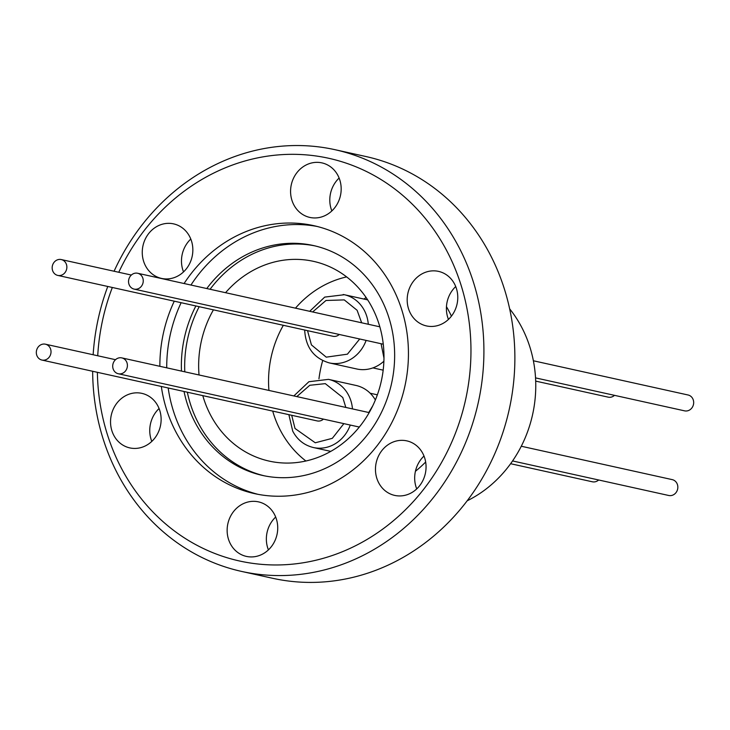 <?xml version="1.0" encoding="UTF-8"?>
<svg xmlns="http://www.w3.org/2000/svg" width="730" height="730" viewBox="0 0 730 730"><rect width="100%" height="100%" fill="white"/><g stroke="black" fill="none" stroke-linecap="round" stroke-linejoin="round"><path stroke-width="1.09" d="M322.687 360.602A111.562 100.512 -77.5 0 0 320.068 371.725A111.562 100.512 -77.5 0 0 318.946 378.843M366.113 340.417A34.912 31.454 102.5 0 1 330.371 363.12A34.912 31.454 102.5 0 1 329.257 362.901L356.778 368.988A34.912 31.454 -77.5 0 0 357.892 369.207A34.912 31.454 -77.5 0 0 383.889 361.222M375.375 399.976A34.912 31.454 -77.5 0 0 356.012 385.449L328.491 379.363A34.912 31.454 102.5 0 1 348.712 395.459A34.912 31.454 102.5 0 1 352.462 408.9M118.561 373.796A8.121 7.318 102.5 0 1 118.296 373.751A8.121 7.318 102.5 0 1 112.885 364.38A8.121 7.318 102.5 0 1 121.545 357.837A8.121 7.318 102.5 0 1 121.81 357.892A8.121 7.318 102.5 0 1 127.23 367.254A8.121 7.318 102.5 0 1 118.561 373.796M58.017 275.465A8.121 7.318 102.5 0 1 57.761 275.411A8.121 7.318 102.5 0 1 52.341 266.048A8.121 7.318 102.5 0 1 61.01 259.506A8.121 7.318 102.5 0 1 61.265 259.561A8.121 7.318 102.5 0 1 66.685 268.923A8.121 7.318 102.5 0 1 58.017 275.465M332.716 336.22A8.121 7.318 -77.5 0 0 332.98 336.284A8.121 7.318 -77.5 0 0 333.236 336.329A8.121 7.318 -77.5 0 0 339.277 334.477M42.176 360.1A8.121 7.318 102.5 0 1 41.92 360.054A8.121 7.318 102.5 0 1 36.5 350.683A8.121 7.318 102.5 0 1 45.169 344.14A8.121 7.318 102.5 0 1 45.424 344.195A8.121 7.318 102.5 0 1 50.844 353.557A8.121 7.318 102.5 0 1 42.176 360.1M316.875 420.854A8.121 7.318 -77.5 0 0 317.139 420.918A8.121 7.318 -77.5 0 0 317.395 420.973A8.121 7.318 -77.5 0 0 323.436 419.12M134.402 289.162A8.121 7.318 102.5 0 1 134.137 289.107A8.121 7.318 102.5 0 1 128.717 279.745A8.121 7.318 102.5 0 1 137.386 273.202A8.121 7.318 102.5 0 1 137.651 273.257A8.121 7.318 102.5 0 1 143.071 282.62A8.121 7.318 102.5 0 1 134.402 289.162M467.191 500.798A121.299 109.29 -77.5 0 0 533.475 410.278A121.299 109.29 -77.5 0 0 509.64 308.836M668.479 495.424A8.121 7.318 -77.5 0 0 668.735 495.488A8.121 7.318 -77.5 0 0 668.99 495.533A8.121 7.318 -77.5 0 0 677.659 488.99A8.121 7.318 -77.5 0 0 672.239 479.628A8.121 7.318 -77.5 0 0 671.983 479.573M607.935 397.084A8.121 7.318 -77.5 0 0 608.19 397.147A8.121 7.318 -77.5 0 0 608.455 397.202A8.121 7.318 -77.5 0 0 614.496 395.35M592.094 481.727A8.121 7.318 -77.5 0 0 592.349 481.791A8.121 7.318 -77.5 0 0 592.614 481.836A8.121 7.318 -77.5 0 0 598.655 479.984M684.32 410.78A8.121 7.318 -77.5 0 0 684.576 410.844A8.121 7.318 -77.5 0 0 684.831 410.899A8.121 7.318 -77.5 0 0 693.5 404.356A8.121 7.318 -77.5 0 0 688.08 394.994A8.121 7.318 -77.5 0 0 687.824 394.939M305.906 461.004A102.3 92.172 102.5 0 1 272.701 411.09M268.932 390.431A102.3 92.172 102.5 0 1 283.34 325.306M295.468 308.16A102.3 92.172 102.5 0 1 346.622 276.907M225.561 292.693A102.3 92.172 102.5 0 1 310.131 260.674A102.3 92.172 102.5 0 1 313.407 261.331A102.3 92.172 102.5 0 1 381.69 379.317A102.3 92.172 102.5 0 1 272.491 461.771A102.3 92.172 102.5 0 1 269.215 461.114A102.3 92.172 102.5 0 1 202.794 395.633M199.035 374.974A102.3 92.172 102.5 0 1 213.434 309.839M172.691 223.69A27.932 25.167 -77.5 0 0 142.879 246.202A27.932 25.167 -77.5 0 0 161.522 278.413A27.932 25.167 -77.5 0 0 162.416 278.595A27.932 25.167 -77.5 0 0 192.227 256.084A27.932 25.167 -77.5 0 0 173.585 223.873A27.932 25.167 -77.5 0 0 172.691 223.69M190.795 239.048A27.932 25.167 -77.5 0 0 183.531 271.907M140.972 393.178A27.932 25.167 -77.5 0 0 111.161 415.689A27.932 25.167 -77.5 0 0 129.803 447.901A27.932 25.167 -77.5 0 0 130.697 448.083A27.932 25.167 -77.5 0 0 160.509 425.572A27.932 25.167 -77.5 0 0 141.866 393.361A27.932 25.167 -77.5 0 0 140.972 393.178M159.076 408.535A27.932 25.167 -77.5 0 0 151.804 441.404M257.571 501.683A27.932 25.167 -77.5 0 0 227.76 524.195A27.932 25.167 -77.5 0 0 246.402 556.406A27.932 25.167 -77.5 0 0 247.297 556.579A27.932 25.167 -77.5 0 0 277.108 534.068A27.932 25.167 -77.5 0 0 258.466 501.857A27.932 25.167 -77.5 0 0 257.571 501.683M275.675 517.041A27.932 25.167 -77.5 0 0 268.412 549.9M405.898 440.692A27.932 25.167 -77.5 0 0 376.087 463.203A27.932 25.167 -77.5 0 0 394.729 495.414A27.932 25.167 -77.5 0 0 395.623 495.588A27.932 25.167 -77.5 0 0 425.435 473.077A27.932 25.167 -77.5 0 0 406.793 440.865A27.932 25.167 -77.5 0 0 405.898 440.692M424.002 456.04A27.932 25.167 -77.5 0 0 416.73 488.908M437.617 271.195A27.932 25.167 -77.5 0 0 407.805 293.706A27.932 25.167 -77.5 0 0 426.448 325.918A27.932 25.167 -77.5 0 0 427.342 326.1A27.932 25.167 -77.5 0 0 457.153 303.589A27.932 25.167 -77.5 0 0 438.511 271.377A27.932 25.167 -77.5 0 0 437.617 271.195M455.721 286.552A27.932 25.167 -77.5 0 0 448.457 319.421M321.008 162.699A27.932 25.167 -77.5 0 0 291.197 185.21A27.932 25.167 -77.5 0 0 309.839 217.421A27.932 25.167 -77.5 0 0 310.734 217.604A27.932 25.167 -77.5 0 0 340.554 195.093A27.932 25.167 -77.5 0 0 321.903 162.881A27.932 25.167 -77.5 0 0 321.008 162.699M339.121 178.056A27.932 25.167 -77.5 0 0 331.849 210.915M184.024 391.481A117.731 106.069 -77.5 0 0 262.581 475.449A117.731 106.069 -77.5 0 0 392.43 379.217A117.731 106.069 -77.5 0 0 313.435 245.545A117.731 106.069 -77.5 0 0 206.782 288.542M195.886 305.961A117.731 106.069 -77.5 0 0 183.586 341.768A117.731 106.069 -77.5 0 0 181.487 371.086M315.077 245.919A117.731 106.069 -77.5 0 0 210.085 289.272M199.19 306.691A117.731 106.069 -77.5 0 0 186.889 342.498A117.731 106.069 -77.5 0 0 184.781 371.816M181.131 302.695A137.213 123.625 -77.5 0 0 169.314 339.331A137.213 123.625 -77.5 0 0 166.723 367.829M168.183 387.977A137.213 123.625 -77.5 0 0 257.964 494.32M161.33 386.462A137.213 123.625 -77.5 0 0 254.524 493.617A137.213 123.625 -77.5 0 0 405.853 381.462A137.213 123.625 -77.5 0 0 313.791 225.661A137.213 123.625 -77.5 0 0 184.088 283.523M174.269 301.18A137.213 123.625 -77.5 0 0 162.452 337.817A137.213 123.625 -77.5 0 0 159.87 366.305M317.203 226.473A137.213 123.625 -77.5 0 0 190.95 285.038M112.329 287.483A206.234 185.803 -77.5 0 0 101.242 326.839A206.234 185.803 -77.5 0 0 97.72 355.756M97.382 372.318A206.234 185.803 -77.5 0 0 266.742 564.719A206.234 185.803 -77.5 0 0 467.072 392.439A206.234 185.803 -77.5 0 0 347.161 163.483A206.234 185.803 -77.5 0 0 118.771 272.272M107.775 286.47A215.97 194.582 -77.5 0 0 96.725 326.201A215.97 194.582 -77.5 0 0 93.148 354.753M92.655 371.269A215.97 194.582 -77.5 0 0 241.648 571.435A215.97 194.582 -77.5 0 0 479.838 394.903A215.97 194.582 -77.5 0 0 334.924 149.677A215.97 194.582 -77.5 0 0 114.081 271.241M241.648 571.435L272.609 578.279A215.97 194.582 -77.5 0 0 510.799 401.755A215.97 194.582 -77.5 0 0 365.885 156.521L334.924 149.677M446.459 306.646A121.463 109.436 102.5 0 1 451.414 316.163M425.663 462.017A121.463 109.436 102.5 0 1 415.425 471.288M187.327 392.211A117.731 106.069 -77.5 0 0 264.242 475.796M372.911 367.902L382.182 369.946A30.368 27.357 -77.5 0 0 383.177 370.147M366.086 297.502A111.562 100.512 -77.5 0 0 363.978 299.063M312.65 311.956L326 300.477L344.259 299.902L357.116 310.286L361.66 322.797M343.219 294.5A34.912 31.454 102.5 0 1 344.332 294.719A34.912 31.454 102.5 0 1 368.294 324.266M343.866 423.637L332.323 438.329L315.26 442.781L295.011 428.464L291.69 415.288M296.809 396.6L309.794 385.276L325.297 383.642L342.772 397.512L345.828 407.44M359.707 338.994L347.416 354.178L326.237 357.152L311.418 344.898L307.531 330.654M350.272 425.052A34.912 31.454 102.5 0 1 313.416 447.536C304.218 445.291 297.32 439.816 292.73 431.138L288.87 414.667M372.774 405.78L368.76 412.505M367.674 299.884L344.332 294.719L324.713 297.101L309.693 311.309M304.711 330.033L304.711 330.635C305.843 347.599 314.028 358.357 329.257 362.901M328.491 379.363L308.89 381.726L293.852 395.943M381.087 343.73L383.971 358.092M370.192 393.233L377.355 394.82M118.296 373.751L359.315 427.05M57.761 275.411L332.98 336.284M41.92 360.054L317.139 420.918M134.137 289.107L383.268 344.204M512.57 460.949L668.735 495.488M535.692 381.115L608.19 397.147M510.617 463.714L592.349 481.791M535.537 377.885L684.576 410.844M533.384 360.775L688.08 394.994M521.284 446.24L672.239 479.628M137.651 273.257L379.819 326.812M45.424 344.195L115.504 359.698M61.265 259.561L131.345 275.055M121.81 357.892L369.188 412.605M330.781 451.377L313.416 447.536"/></g></svg>
